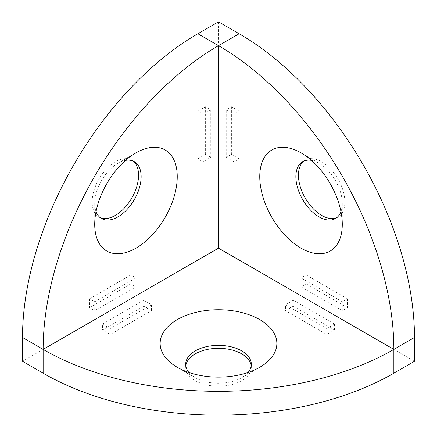 <?xml version="1.0" encoding="UTF-8"?>
<svg xmlns="http://www.w3.org/2000/svg" width="437" height="437" viewBox="0 0 437 437"><rect width="100%" height="100%" fill="white"/><g stroke="black" fill="none" stroke-linecap="round" stroke-linejoin="round"><path stroke-width="0.33" stroke-dasharray="2.19 1.64" d="M340.964 211.628A32.824 18.949 -120 0 0 342.28 203.489A32.824 18.949 -120 0 0 319.07 163.291L301.022 152.868L319.07 163.291A32.824 18.949 -120 0 0 311.363 160.363M336.719 217.681A32.824 18.949 -120 0 0 338.058 217.025A32.824 18.949 -120 0 0 343.094 190.723A32.824 18.949 -120 0 0 321.648 161.799A32.824 18.949 -120 0 0 305.239 160.177A32.824 18.949 -120 0 0 303.999 161.007M125.638 160.363A32.824 18.949 120 0 0 117.93 163.291L135.978 152.868L117.93 163.291A32.824 18.949 120 0 0 94.72 203.489A32.824 18.949 120 0 0 96.036 211.628M133.001 161.007A32.824 18.949 120 0 0 131.761 160.177A32.824 18.949 120 0 0 115.352 161.799A32.824 18.949 120 0 0 93.906 190.723A32.824 18.949 120 0 0 98.942 217.025A32.824 18.949 120 0 0 100.281 217.681M188.899 372.471A32.824 18.949 0 0 0 195.29 377.683L177.242 367.26L195.29 377.683A32.824 18.949 0 0 0 241.71 377.683A32.824 18.949 0 0 0 248.101 372.471M251.22 365.769A32.824 18.949 180 0 1 251.324 367.26A32.824 18.949 180 0 1 231.058 384.768A32.824 18.949 180 0 1 195.29 380.66A32.824 18.949 180 0 1 185.676 367.26A32.824 18.949 180 0 1 185.78 365.769M414.484 361.306L218.5 248.156L22.516 361.306M285.547 304.731L293.282 300.263L334.545 324.085L326.805 328.553L285.547 304.731L285.547 310.685L293.282 306.217L293.282 300.263M102.455 324.085L143.718 300.263L151.453 304.731L110.195 328.553L102.455 324.085L102.455 330.039L143.718 306.217L143.718 300.263M210.765 109.692L203.03 114.161L203.03 161.799L210.765 157.336L210.765 109.692L205.608 106.715L197.868 111.178L203.03 114.161M218.5 21.85L218.5 248.156M135.978 277.932L94.72 301.754L94.72 310.685L135.978 286.863L135.978 277.932L130.821 274.955L89.563 298.771L94.72 301.754M233.97 161.799L233.97 114.161L226.235 109.692L226.235 157.336L233.97 161.799L239.132 158.822L239.132 111.178L233.97 114.161M342.28 310.685L342.28 301.754L301.022 277.932L301.022 286.863L342.28 310.685L347.437 307.708L347.437 298.771L342.28 301.754M293.282 306.217L334.545 330.039L326.805 334.507L285.547 310.685M326.805 334.507L326.805 328.553M334.545 330.039L334.545 324.085M143.718 306.217L151.453 310.685L110.195 334.507L102.455 330.039M110.195 334.507L110.195 328.553M151.453 310.685L151.453 304.731M197.868 111.178L197.868 158.822L203.03 161.799M197.868 158.822L205.608 154.359L210.765 157.336M205.608 154.359L205.608 106.715M89.563 298.771L89.563 307.708L94.72 310.685M89.563 307.708L130.821 283.886L135.978 286.863M130.821 283.886L130.821 274.955M347.437 298.771L306.179 274.955L301.022 277.932M306.179 274.955L306.179 283.886L301.022 286.863M306.179 283.886L347.437 307.708M239.132 111.178L231.392 106.715L226.235 109.692M231.392 106.715L231.392 154.359L226.235 157.336M231.392 154.359L239.132 158.822M305.239 160.177L302.661 161.663M131.761 160.177L134.339 161.663M185.676 367.26L185.676 364.283M251.324 367.26L251.324 364.283M241.71 377.683L259.758 367.26M98.942 217.025L101.521 218.511M94.72 203.489L94.72 224.334M338.058 217.025L335.479 218.511M342.28 203.489L342.28 224.334"/><path stroke-width="0.66" d="M301.022 152.868A58.35 33.687 -120 0 0 259.758 176.69A58.35 33.687 -120 0 0 301.022 248.15A58.35 33.687 -120 0 0 342.28 224.334A58.35 33.687 -120 0 0 301.022 152.868L301.022 152.868M311.363 160.363A32.824 18.949 -120 0 0 302.661 161.663A32.824 18.949 -120 0 0 297.63 187.965A32.824 18.949 -120 0 0 319.07 216.889A32.824 18.949 -120 0 0 335.479 218.511A32.824 18.949 -120 0 0 340.964 211.628M303.999 161.007A32.824 18.949 -120 0 0 300.574 187.653A32.824 18.949 -120 0 0 321.648 215.397A32.824 18.949 -120 0 0 336.719 217.681M135.978 152.868L135.978 152.868A58.35 33.687 120 0 0 94.72 224.334A58.35 33.687 120 0 0 135.978 248.15A58.35 33.687 120 0 0 177.242 176.69A58.35 33.687 120 0 0 135.978 152.868M96.036 211.628A32.824 18.949 120 0 0 101.521 218.511A32.824 18.949 120 0 0 117.93 216.889A32.824 18.949 120 0 0 139.37 187.965A32.824 18.949 120 0 0 134.339 161.663A32.824 18.949 120 0 0 125.638 160.363M100.281 217.681A32.824 18.949 120 0 0 115.352 215.397A32.824 18.949 120 0 0 136.426 187.653A32.824 18.949 120 0 0 133.001 161.007M259.758 319.616A58.35 33.687 0 0 0 177.242 319.616A58.35 33.687 0 0 0 177.242 367.26L177.242 367.26A58.35 33.687 0 0 0 259.758 367.26A58.35 33.687 0 0 0 259.758 319.616M248.101 372.471A32.824 18.949 0 0 0 251.324 364.283A32.824 18.949 0 0 0 241.71 350.884A32.824 18.949 0 0 0 205.942 346.776A32.824 18.949 0 0 0 185.676 364.283A32.824 18.949 0 0 0 188.899 372.471M185.78 365.769A32.824 18.949 180 0 1 207.143 349.48A32.824 18.949 180 0 1 241.71 353.861A32.824 18.949 180 0 1 251.22 365.769M22.516 337.484L43.148 349.392L218.5 248.156L393.852 349.392L393.852 373.214L414.484 361.306L414.484 337.484A247.987 143.178 60 0 0 239.132 33.758L218.5 21.85L197.868 33.758A247.987 143.178 -60 0 0 22.516 337.484L22.516 361.306L43.148 373.214A247.987 143.172 0 0 0 393.852 373.214M218.5 248.156L218.5 45.672A247.987 143.178 -60 0 0 43.148 349.392A247.987 143.172 0 0 0 393.852 349.392L414.484 337.484M197.868 33.758L218.5 45.672A247.987 143.178 60 0 1 393.852 349.392M43.148 349.392L43.148 373.214M218.5 45.672L239.132 33.758"/></g></svg>
